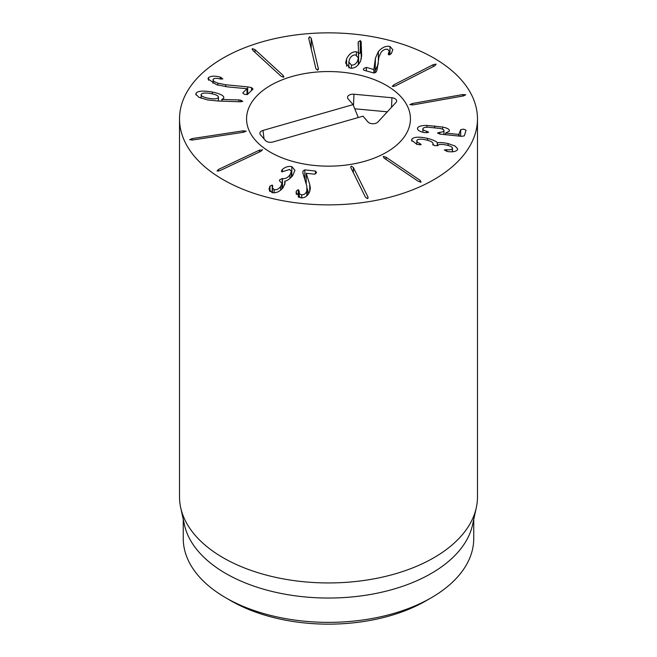 <?xml version="1.0" encoding="UTF-8"?>
<svg xmlns="http://www.w3.org/2000/svg" width="657" height="657" viewBox="0 0 657 657"><rect width="100%" height="100%" fill="white"/><g stroke="black" fill="none" stroke-linecap="round" stroke-linejoin="round"><path stroke-width="0.99" d="M392.426 86.502L393.707 84.884L433.226 64.665L436.158 64.123L434.877 65.741L395.358 85.96L392.229 86.198M409.894 104.693L412.218 103.527L462.692 94.567L465.756 94.772L463.423 95.938L412.949 104.898L409.853 104.562M417.466 128.583L417.515 128.156C418.164 126.358 421.293 125.454 426.894 125.43L442.637 127.047C447.565 128.099 449.807 129.47 449.347 131.154L445.561 133.092L458.791 134.455L460.697 129.667L463.628 129.125L466.059 130.217L464.318 135.859L461.543 136.336L440.165 134.135L437.455 133.051L439.837 132.32C442.292 132.123 443.647 131.622 443.918 130.809C444.272 129.864 442.949 129.068 439.96 128.427L428.134 127.212C424.997 127.228 423.248 127.721 422.886 128.706C422.656 129.757 423.987 130.628 426.869 131.31L428.635 132.279L424.537 132.64C419.642 131.622 417.302 130.127 417.515 128.156L417.515 128.994M422.886 128.706L422.837 132.246M443.918 134.521L443.96 130.546L443.96 134.529M439.837 132.32L439.837 134.102M445.561 133.092L445.561 134.693M442.637 127.047L442.637 129.215M449.413 130.71L449.347 131.154M411.914 139.07C414.099 136.828 419.314 136.599 427.551 138.381C433.513 140.04 436.765 141.518 437.324 142.815L437.455 142.848C439.812 142.339 443.376 142.585 448.131 143.571L455.096 146.051L457.707 148.925L457.379 149.936C455.58 151.677 452.32 152.21 447.589 151.529L444.296 149.985L446.686 149.722C449.503 150.051 451.367 149.739 452.287 148.802C453.002 147.439 451.145 146.207 446.727 145.115C441.898 144.072 438.933 144.179 437.841 145.452L434.704 145.714L432.823 144.228C433.62 142.684 431.468 141.271 426.36 139.974C421.416 138.832 418.279 138.931 416.957 140.27C416.349 141.378 417.31 142.429 419.839 143.44L421.186 144.63L417.023 144.441L411.553 140.171L411.914 139.07L411.914 141.255M419.839 143.44L419.839 145.008M416.957 140.27L416.735 144.335M433.029 145.082L433.029 143.596L432.823 144.918M452.476 151.742L452.476 148.219L452.287 151.759M448.131 143.571L448.131 145.484M437.455 142.848L437.455 145.797M437.324 142.815L437.324 145.846M427.551 138.381L427.551 140.278M384.107 158.123L383.228 156.415L386.012 157.187L420.225 180.412L421.104 182.112L418.328 181.34L384.107 158.123M350.961 167.888L350.69 166.944L351.388 166.131L353.359 167.494L367.854 196.813L368.125 197.757L367.427 198.57L365.448 197.207L350.961 167.888M309.726 184.477L310.367 188.042L309.784 191.286C308.051 195.802 305.045 198.012 300.766 197.888L296.11 192.69L296.356 191.015L298.294 189.635L299.198 191.097C298.919 193.232 299.764 194.464 301.744 194.792C304.125 194.883 305.825 193.61 306.827 190.973L306.844 186.128L303.008 173.481L302.918 171.157L304.823 169.851L315.516 171.083L316.395 172.783L314.457 174.171L306.228 173.308L309.726 184.477L309.726 191.442M301.744 194.792L301.744 197.921M299.206 190.908L299.165 197.502M296.192 191.622L296.192 193.733M308.741 193.495L307.238 188.699L307.238 195.441M306.228 173.308L306.228 184.083M316.518 172.134L316.395 172.783M306.228 182.178L305.628 182.112M304.823 169.851L304.823 179.468M282.403 169.44C285.245 166.96 288.382 166.016 291.807 166.599L294.927 170.303L292.685 175.641C289.688 179.049 287.06 180.897 284.801 181.192L285.081 182.851L283.274 187.409C279.915 191.589 276.178 193.322 272.072 192.624L268.984 189.134L269.978 186.128L272.244 185.069L272.441 187.688L274.125 189.701C276.482 190.144 278.65 189.101 280.629 186.572L281.976 183.451L279.389 180.675L279.841 179.616L282.461 178.564C285.105 179.057 287.602 177.842 289.951 174.918L291.429 171.51L289.63 169.481L282.001 171.838L281.368 171.107L282.403 169.44L282.403 171.863M282.461 178.564L282.461 188.395M280.629 186.572L280.629 190.144M274.125 189.701L274.125 192.83M272.778 185.8L272.655 186.448M269.518 186.941L269.518 191.039M284.752 181.266L284.752 184.781M291.807 166.599L291.807 176.676M262.357 149.689L260.96 151.274L220.054 170.557L217.081 171.025L218.477 169.44L259.384 150.157L262.529 149.977M246.178 131.113L243.772 132.221L192.715 139.99L189.668 139.711L192.074 138.602L243.139 130.825L246.203 131.228M351.446 65.092C354.189 65.273 356.275 63.77 357.704 60.584L358.32 57.956L355.692 54.958C352.981 54.769 350.895 56.264 349.442 59.434L348.834 62.045L351.446 65.092L351.446 68.221M361.67 54.638L360.644 60.945C358.081 66.201 354.591 68.607 350.165 68.156L345.648 63.08L346.584 58.875C349.089 53.833 352.374 51.484 356.431 51.821L358.623 52.7L358.114 42.919L358.295 41.9L360.274 40.586L361.145 41.695L361.67 56.387M361.342 58.793L361.145 53.858L360.274 52.749L358.295 54.063M361.145 41.678L361.145 53.858M358.623 52.7L358.623 64.345M358.5 52.765L358.5 64.501M356.431 51.821L356.431 55.131M346.584 58.875L346.584 66.185M375.434 58.128L378.366 51.533C382.029 47.411 385.897 45.719 389.979 46.458L392.812 49.743L391.243 53.751L388.763 54.802L388.254 54.137L389.24 51.057L387.679 49.316C385.413 48.873 383.22 49.858 381.085 52.264L378.949 56.945L377.11 69.749L376.182 72.007L373.767 72.984L363.962 70.233L363.337 69.576L363.863 68.459L366.343 67.408L373.866 69.519L375.434 58.128L375.098 72.845M388.525 53.258L388.525 54.695M389.979 46.458L389.979 54.695M378.366 63.696L375.434 70.291M373.923 69.445L373.923 73.017M373.866 69.519L373.866 73.009M318.358 69.56L318.358 68.484L317.495 70.192L315.886 68.673L308.765 38.467L309.619 36.759L311.237 38.27L318.431 69.075M308.765 38.467L308.683 37.876M283.134 75.432L283.578 77.189L281.024 76.196L252.879 50.4L252.436 48.643L254.99 49.636L283.134 75.432L283.134 77.255M283.964 76.705L283.578 77.189M252.05 49.119L252.436 48.643M247.689 86.872L251.516 87.586L253.019 89.065L247.459 94.477L244.388 94.386L242.77 92.875L247.032 88.72L227.494 86.88L216.358 84.663L207.965 78.873L208.548 77.559C211.201 75.859 215.118 75.727 220.3 77.14L222.854 78.947L220.161 78.955C216.769 78.093 214.469 78.15 213.287 79.119C212.342 80.384 213.862 81.731 217.845 83.152L225.745 84.769L247.689 86.872L247.689 94.255M213.287 79.119L212.958 83.299M220.3 77.14L220.3 78.988M208.548 77.559L208.548 80.285M247.032 88.72L247.032 94.715M201.206 94.304C200.672 95.865 203.095 97.187 208.474 98.271C213.886 99.248 217.163 99.01 218.313 97.564C218.871 96.021 216.482 94.707 211.135 93.606C205.69 92.645 202.381 92.875 201.206 94.304L201.075 98.213M218.444 101.03L218.444 97.08L218.313 101.03M238.943 99.946L240.684 100.143L242.794 101.383L240.766 101.786L218.379 101.03L207.579 99.921L198.849 97.269L195.802 94.165L196.032 93.31C197.658 90.921 203.095 90.485 212.342 92.013C220.793 93.861 224.563 95.938 223.667 98.246L221.959 99.437L238.943 99.946L238.943 101.72M221.959 99.437L221.959 101.153M221.861 99.363L221.861 101.145M212.342 92.013L212.342 93.861M223.84 97.556L223.667 98.246M196.032 93.31L196.032 95.019M223.158 179.681A148.975 86.01 180 0 1 179.525 118.86A148.975 86.01 180 0 1 328.5 32.85A148.975 86.01 180 0 1 477.475 118.86A148.975 86.01 180 0 1 385.511 198.324A148.975 86.01 180 0 1 223.158 179.681M386.439 85.41A81.936 47.304 180 0 1 410.436 118.86A81.936 47.304 180 0 1 328.5 166.164A81.936 47.304 180 0 1 246.564 118.86A81.936 47.304 180 0 1 297.145 75.153A81.936 47.304 180 0 1 386.439 85.41M231.059 600.851L225.794 597.804L231.059 600.843A137.798 79.563 0 0 0 231.059 600.851A137.798 79.563 0 0 0 425.941 600.843L431.206 597.804A145.246 83.858 180 0 1 225.794 597.804L225.794 597.804A145.246 83.858 180 0 1 183.254 538.51L183.254 519.432M473.746 519.432L473.746 538.51A145.246 83.858 180 0 1 431.206 597.804M476.309 507.656L472.613 524.639A145.246 83.858 180 0 1 328.5 598.042A145.246 83.858 180 0 1 184.387 524.639L180.691 507.656A148.975 86.01 0 0 0 223.158 557.752A148.975 86.01 0 0 0 376.798 578.3A148.975 86.01 0 0 0 476.309 507.656A148.975 86.01 0 0 0 477.475 496.938L477.475 118.86M179.525 118.86L179.525 496.938A148.975 86.01 0 0 0 180.691 507.656M362.993 116.174L272.918 141.986A5.585 3.228 180 0 1 265.428 140.532L260.459 134.759A5.585 3.228 180 0 1 259.983 133.929A5.585 3.228 180 0 1 262.981 130.431L353.055 104.619L348.087 98.846A5.585 3.228 180 0 1 347.61 98.016A5.585 3.228 180 0 1 353.983 94.222L391.942 97.753A5.585 3.228 180 0 1 396.532 101.548A5.585 3.228 180 0 1 395.982 102.451L377.89 122.038A5.585 3.228 180 0 1 372.88 123.746A5.585 3.228 180 0 1 367.961 121.956L362.993 116.174M387.326 111.821L354.747 108.791M353.055 104.619L358.287 117.529M292.069 76.483A81.936 47.304 180 0 1 410.436 118.86A81.936 47.304 180 0 1 328.5 166.164A81.936 47.304 180 0 1 246.564 118.86A81.936 47.304 180 0 1 292.069 76.483M433.226 64.665L433.226 66.587M393.707 84.884L393.707 86.584M462.692 94.567L462.692 96.07M412.218 103.527L412.218 105.013M426.869 131.31L426.869 132.87M460.697 129.667L460.697 136.245M459.235 134.389L459.235 136.098M458.791 134.455L458.791 136.048M434.671 125.93L434.671 127.696M426.894 125.43L426.894 127.236M446.686 149.722L446.686 151.389M420.225 180.412L420.225 182.186M386.012 157.187L386.012 159.413M367.854 196.813L367.854 198.398M353.359 167.494L353.359 172.742M302.918 171.157L302.918 173.111M306.827 190.973L306.827 195.827M298.294 189.635L298.294 197.075M296.356 191.015L296.356 194.48M315.516 171.083L315.516 173.949M281.796 170.097L281.796 171.764M289.951 174.918L289.951 178.49M282.247 178.507L282.247 188.625M272.244 185.069L272.244 192.657M269.978 186.128L269.978 191.565M259.384 150.157L259.384 152.022M218.477 169.44L218.477 171.116M243.139 130.825L243.139 132.32M192.074 138.602L192.074 140.072M360.274 40.586L360.274 52.749M358.295 41.9L358.295 46.475M378.366 51.533L378.366 60.994M366.343 67.408L366.343 70.907M311.237 38.27L311.237 48.955M254.99 49.636L254.99 52.338M251.516 87.586L251.516 90.526M225.745 84.769L225.745 86.716M217.845 83.152L217.845 85.139M221.237 77.436L221.237 79.152M240.684 100.143L240.684 101.778M391.942 97.753L391.523 107.28M353.983 94.222L353.482 105.662M262.981 130.431L264.04 138.914M291.429 171.51L291.429 177.094M281.976 183.451L281.976 188.912M272.441 187.688L272.441 192.698M348.834 67.827L348.834 62.045M358.32 64.715L358.32 57.956M389.24 51.057L389.24 54.868"/></g></svg>
